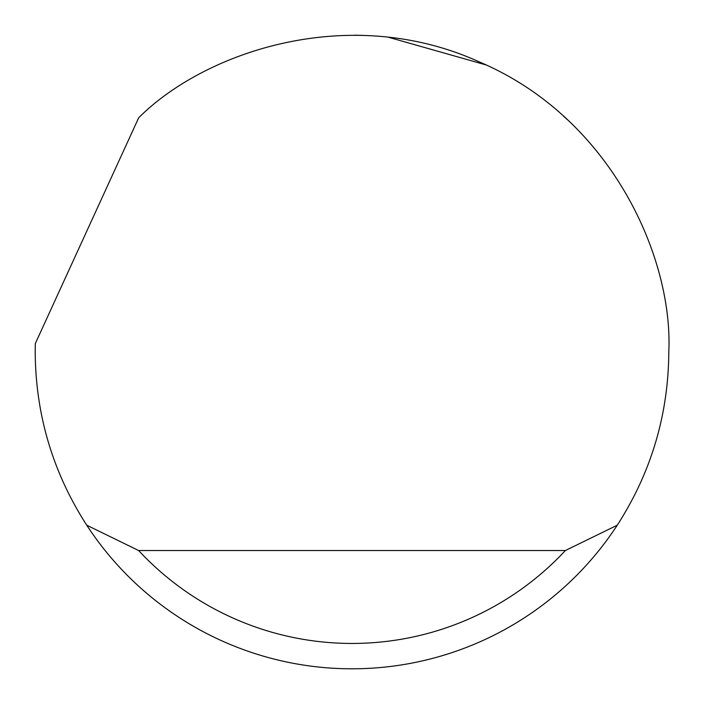 <?xml version="1.0" encoding="UTF-8"?>
<svg xmlns="http://www.w3.org/2000/svg" width="704" height="704" viewBox="0 0 704 704"><rect width="100%" height="100%" fill="white"/><g stroke="black" fill="none" stroke-linecap="round" stroke-linejoin="round"><path stroke-width="1.06" d="M138.688 117.77C205.154 51.295 349.8 2.675 480.031 62.225C611.758 118.422 673.2 258.095 668.8 352C668.386 414.718 651.209 472.446 617.276 525.184A316.8 316.8 0 0 1 86.724 525.184C52.791 472.446 35.614 414.718 35.2 352L35.314 343.552L138.688 117.77M354.825 35.209L363.202 35.394M388.749 37.338L485.936 64.9M563.429 116.081L567.38 119.68M86.724 525.184L138.618 550.528L565.382 550.528L617.276 525.184M138.618 550.528A291.456 291.456 0 0 0 565.382 550.528"/></g></svg>
